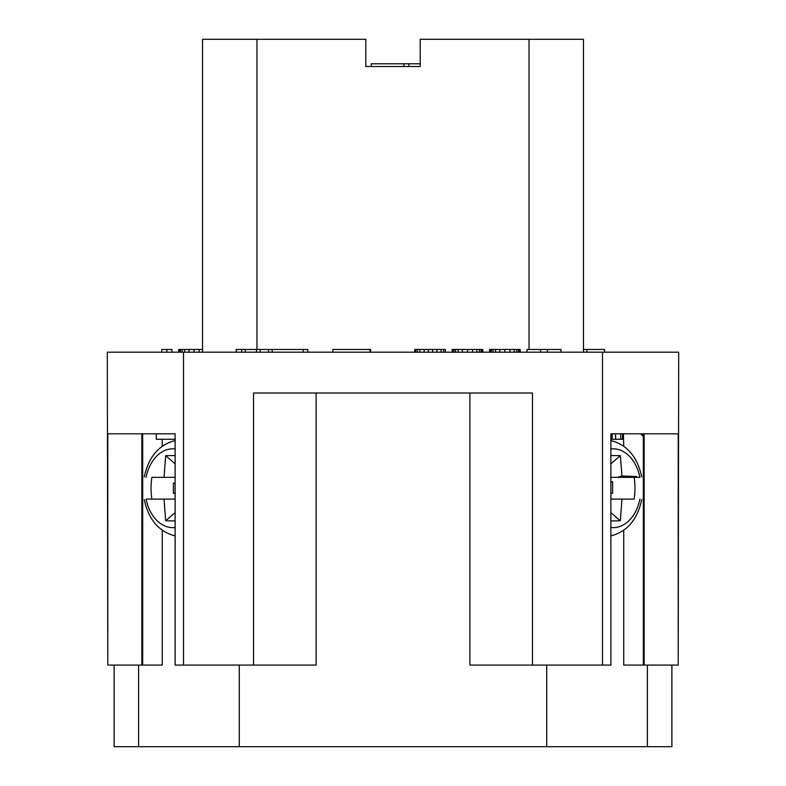 <?xml version="1.0" encoding="UTF-8"?>
<svg xmlns="http://www.w3.org/2000/svg" width="786" height="786" viewBox="0 0 786 786"><rect width="100%" height="100%" fill="white"/><g stroke="black" fill="none" stroke-linecap="round" stroke-linejoin="round"><path stroke-width="1.18" d="M162.26 439.256L162.26 446.193M162.26 530.255L162.26 665.074L141.873 665.074L141.873 433.813M469.89 393L469.89 665.074L532.466 665.074L532.466 393L253.534 393L253.534 665.074L175.121 665.074L175.121 433.813L156.296 433.813L156.296 439.256L175.121 439.256M175.121 433.813L107.78 433.813L107.78 665.074L141.873 665.074M316.11 393L316.11 665.074L253.534 665.074M114.117 665.074L114.117 746.7L138.611 746.7L138.611 665.074M615.595 433.813L615.595 439.256L612.206 439.256L612.206 433.813L610.879 433.813L678.22 433.813L678.22 665.074L678.682 352.187L107.318 352.187L107.78 665.074M623.396 433.813L623.74 446.193M678.22 665.074L623.74 665.074L623.74 530.255M647.389 665.074L647.389 746.7L671.883 746.7L671.883 665.074M647.389 746.7L138.611 746.7M239.278 746.7L239.278 665.074M546.722 665.074L546.722 746.7M532.466 665.074L610.879 665.074L610.879 433.813M583.458 352.187L583.458 39.3L420.205 39.3L420.205 66.505L365.795 66.505L371.238 66.505L371.238 63.784L420.205 63.784M403.886 63.784L403.886 66.505L420.205 66.505M365.795 66.505L365.795 39.3L202.542 39.3L202.542 352.187M151.885 499.11A49.616 35.085 90 0 1 151.04 488.224A49.616 35.085 90 0 1 151.885 477.348L175.121 477.348M175.121 483.184L173.392 483.184L173.392 493.264L175.121 493.264M175.121 455.546L165.659 455.654L164.038 477.348M175.121 527.524A39.418 27.874 -90 0 1 146.078 499.11L164.038 499.11L165.659 520.804L175.121 520.912M164.038 499.11L175.121 499.11M165.659 520.804L175.121 512.649M173.392 493.264L175.121 492.979M173.392 483.184L175.121 483.478M165.659 455.654L175.121 463.809M408.887 66.505L408.887 63.784M610.879 477.348L639.922 477.348L636.827 477.348L636.778 476.532L621.942 476.002L620.341 455.654L610.879 455.546M634.115 477.348A49.616 35.085 -90 0 1 634.96 488.224A49.616 35.085 -90 0 1 634.115 499.11L610.879 499.11M612.206 439.256L610.879 439.256M620.724 433.813L620.724 439.256L615.595 439.256M622.473 433.813L622.473 439.256L620.724 439.256M623.396 439.256L622.473 439.256M610.879 493.264L612.608 493.264L612.608 481.749L610.879 481.749M610.879 520.912L620.341 520.804L621.962 499.11M620.341 455.654L610.879 463.809M621.942 476.002L617.619 477.348M636.778 476.532L633.015 477.348M612.608 481.749L610.879 482.123M612.608 493.264L610.879 492.979M620.341 520.804L610.879 512.649M171.938 352.187L171.938 349.465L166.838 349.465L166.838 352.187M161.739 352.187L161.739 349.465L166.838 349.465M178.736 352.187L178.736 349.465L202.542 349.465M199.143 352.187L199.143 349.465M194.044 352.187L194.044 349.465M188.945 352.187L188.945 349.465M184.69 352.187L184.69 349.465M182.136 352.187L182.136 349.465M180.436 352.187L180.436 349.465M179.591 352.187L179.591 349.465M369.97 352.187L369.97 349.465L370.619 349.465L370.619 352.187M332.871 352.187L332.871 349.465L369.97 349.465M445.377 352.187L445.377 349.465L443.677 349.465L443.677 352.187M441.123 352.187L441.123 349.465L443.677 349.465M436.869 352.187L436.869 349.465L441.123 349.465M432.624 352.187L432.624 349.465L436.869 349.465M428.37 352.187L428.37 349.465L432.624 349.465M424.116 352.187L424.116 349.465L428.37 349.465M419.871 352.187L419.871 349.465L424.116 349.465M417.317 352.187L417.317 349.465L419.871 349.465M415.617 352.187L415.617 349.465L417.317 349.465M414.762 352.187L414.762 349.465L415.617 349.465M452.176 352.187L452.176 349.465L482.781 349.465L482.781 352.187M481.936 352.187L481.936 349.465M481.081 352.187L481.081 349.465M479.381 352.187L479.381 349.465M476.837 352.187L476.837 349.465M472.583 352.187L472.583 349.465M467.483 352.187L467.483 349.465M462.384 352.187L462.384 349.465M458.13 352.187L458.13 349.465M455.575 352.187L455.575 349.465M453.876 352.187L453.876 349.465M453.031 352.187L453.031 349.465M489.59 352.187L489.59 349.465L520.194 349.465L520.194 352.187M519.35 352.187L519.35 349.465M518.495 352.187L518.495 349.465M516.795 352.187L516.795 349.465M514.24 352.187L514.24 349.465M509.996 352.187L509.996 349.465M504.887 352.187L504.887 349.465M499.788 352.187L499.788 349.465M495.544 352.187L495.544 349.465M492.989 352.187L492.989 349.465M491.289 352.187L491.289 349.465M490.435 352.187L490.435 349.465M561.008 352.187L561.008 349.465L547.4 349.465L547.4 352.187M540.601 352.187L540.601 349.465L547.4 349.465M526.993 352.187L526.993 349.465L540.601 349.465M236.262 352.187L236.262 349.465L307.817 349.465L307.817 352.187M272.172 352.187L272.172 349.465M268.527 352.187L268.527 349.465M260.156 352.187L260.156 349.465M256.511 352.187L256.511 349.465M245.242 352.187L245.242 349.465M583.458 349.465L604.532 349.465L604.532 352.187M183.502 665.074L183.502 352.187M602.498 665.074L602.498 352.187M644.127 665.074L644.127 433.813M529.037 39.3L529.037 349.465M256.963 39.3L256.963 349.465M175.121 440.7A47.858 33.837 -90 0 0 173.087 441.123L175.121 440.602M144.28 499.552C148.397 518.75 158.006 530.678 173.087 535.335A47.858 33.837 -90 0 0 175.121 535.757M175.121 448.934A39.418 27.874 -90 0 0 146.078 477.348M641.72 476.906C637.603 457.707 627.994 445.78 612.913 441.123A47.858 33.837 90 0 0 610.879 440.7M610.879 535.757A47.858 33.837 90 0 0 612.913 535.335L610.879 535.846M639.922 477.348A39.418 27.874 90 0 0 610.879 448.934M610.879 527.524A39.418 27.874 90 0 0 639.922 499.11M236.419 352.187L236.419 349.465M303.19 352.187L303.19 349.465M241.744 352.187L241.744 349.465M586.847 349.465L586.847 352.187M142.669 433.813L142.669 665.074M643.331 436.535L640.61 433.813M643.331 433.813L643.331 665.074M173.087 535.335L175.121 535.846M173.087 441.123C158.006 445.78 148.397 457.707 144.28 476.906M612.913 441.123L610.879 440.602M612.913 535.335C627.994 530.678 637.603 518.75 641.72 499.552"/></g></svg>
